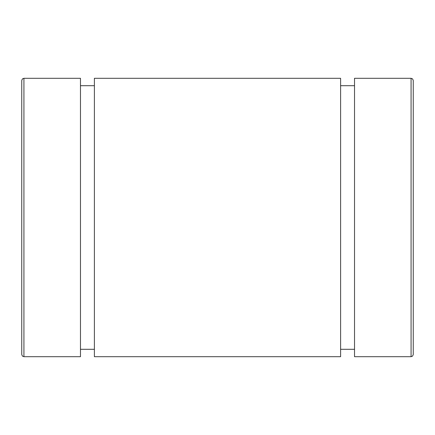 <?xml version="1.0" encoding="UTF-8"?>
<svg xmlns="http://www.w3.org/2000/svg" width="435" height="435" viewBox="0 0 435 435"><rect width="100%" height="100%" fill="white"/><g stroke="black" fill="none" stroke-linecap="round" stroke-linejoin="round"><path stroke-width="0.65" d="M21.75 80.475L21.75 354.525L22.397 356.075L23.925 356.7L23.925 78.3L22.397 78.925L21.75 80.475M413.25 354.525L413.25 80.475L412.603 78.925L411.075 78.3L411.075 356.7L412.603 356.075L413.25 354.525M411.075 78.3L354.525 78.3L354.525 356.7L411.075 356.7M340.605 78.3L340.605 356.7L94.395 356.7L94.395 78.3L340.605 78.3M413.25 130.5L413.25 304.5M23.925 78.3L80.475 78.3L80.475 356.7L23.925 356.7M340.605 349.305L354.525 349.305M340.605 85.695L354.525 85.695M80.475 349.305L94.395 349.305M80.475 85.695L94.395 85.695"/></g></svg>
